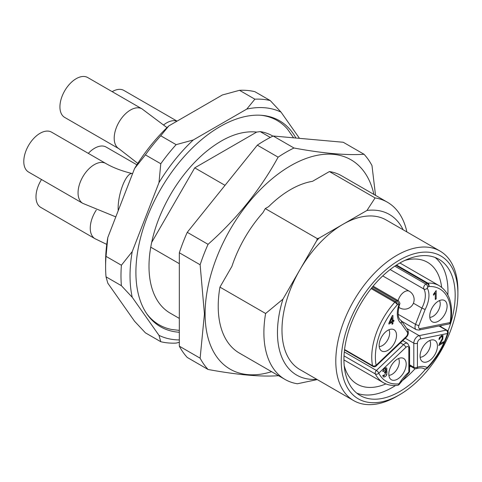 <?xml version="1.0" encoding="UTF-8"?>
<svg xmlns="http://www.w3.org/2000/svg" width="482" height="482" viewBox="0 0 482 482"><rect width="100%" height="100%" fill="white"/><g stroke="black" fill="none" stroke-linecap="round" stroke-linejoin="round"><path stroke-width="0.72" d="M150.733 247.164L179.322 263.672M179.322 318.409L170.194 313.143A102.329 59.081 -60 0 1 149.577 255.436A102.329 59.081 -60 0 1 150.727 247.164M270.3 137.436L260.196 131.604A102.329 59.081 -60 0 1 272.523 135.9L272.914 136.129M179.322 332.249A118.958 68.679 -60 0 1 147.239 314.463A118.958 68.679 -60 0 1 160.542 189.408A118.958 68.679 -60 0 1 262.19 115.361A118.958 68.679 -60 0 1 295.906 138.033M293.616 137.828L287.471 129.086A117.976 68.113 120 0 0 261.051 115.27M146.594 313.523A117.976 68.113 120 0 0 171.773 329.495L179.322 330.387M254.851 91.682A133.671 77.174 120 0 0 239.5 90.309L254.876 99.184A133.671 77.174 -60 0 1 270.227 100.557L254.851 91.682M160.747 135.773A133.671 77.174 120 0 0 145.401 154.873L160.777 163.747A133.671 77.174 -60 0 1 176.123 144.654L160.747 135.773L168.845 125.88A127.272 73.481 120 0 0 134.568 168.519L145.401 154.873M106.022 256.358A133.671 77.174 120 0 0 105.606 266.829A133.671 77.174 120 0 0 106.022 276.825L121.398 285.699A133.671 77.174 -60 0 1 121.398 265.233L106.022 256.358L107.811 237.487A127.272 73.481 120 0 0 105.606 261.606L105.606 266.829M179.322 342.31L176.123 343.088A133.671 77.174 -60 0 1 160.777 341.72L145.401 332.839L134.568 321.253L107.811 283.187L106.022 276.825M121.398 285.699L132.231 297.286L158.988 335.358L160.777 341.72M160.777 163.747L158.988 182.618L132.231 251.586L121.398 265.233M134.568 168.519L107.811 237.487M254.876 99.184L246.784 109.083L193.264 139.979L176.123 144.654M168.845 125.88L222.359 94.984L239.5 90.309M299.479 138.346L281.054 112.143L270.227 100.557M158.988 335.358A127.272 73.481 120 0 0 179.322 339.931M281.054 112.143A127.272 73.481 120 0 0 246.784 109.083M193.264 139.979A127.272 73.481 120 0 0 158.988 182.618M132.231 251.586A127.272 73.481 120 0 0 132.231 297.286M149.577 255.436C151.89 234.523 159.325 213.448 171.899 192.216C181.413 176.526 192.39 163.362 204.844 152.722C217.611 142.051 229.763 135.478 241.295 133.002A100.702 58.141 -60 0 1 256.671 132.092L194.734 167.85L151.631 242.506M260.196 131.604L256.671 132.092M389.769 322.627L392.035 317.554L392.035 321.319L389.769 322.627L389.257 322.331M392.035 317.554L391.541 317.27M441.735 335.43L441.717 336.044M383.383 375.532L382.744 375.858M385.606 371.098L385.63 372.008M385.293 368.007L385.251 368.519M420.069 356.071A12.291 7.097 -60 0 1 424.684 344.546A12.291 7.097 -60 0 1 433.625 339.931A12.291 7.097 -60 0 1 434.903 354.601A12.291 7.097 -60 0 1 421.563 360.831A12.291 7.097 -60 0 1 420.069 356.071M420.135 357.264A10.23 5.911 120 0 0 428.45 350.878A10.23 5.911 120 0 0 429.824 340.479M440.012 343.799L442.783 339.117L442.988 335.388L439.65 337.219L438.945 339.424L439.861 339.003L440.253 337.551L442.265 336.364L442.223 338.647L438.777 345.492L443.561 342.732L443.561 341.75L440.012 343.799L439.385 343.431M439.861 339.003L439.084 338.557M442.265 336.364L441.169 335.731L442.265 336.364M443.561 342.732L442.711 342.238M429.727 316.168A12.291 7.097 -60 0 1 434.342 304.636A12.291 7.097 -60 0 1 443.289 300.027A12.291 7.097 -60 0 1 444.561 314.698A12.291 7.097 -60 0 1 431.221 320.928A12.291 7.097 -60 0 1 429.727 316.168M429.793 317.355A10.23 5.911 120 0 0 438.108 310.968A10.23 5.911 120 0 0 439.482 300.575M435.282 292.935L435.282 299.473L436.168 298.961L436.168 290.568L433.505 294.207L433.505 295.195L434.439 294.128L435.282 292.935L434.722 292.61M436.168 298.961L435.282 298.448M379.147 345.365A12.291 7.097 -60 0 1 383.762 333.839A12.291 7.097 -60 0 1 392.709 329.23A12.291 7.097 -60 0 1 393.981 343.895A12.291 7.097 -60 0 1 380.641 350.131A12.291 7.097 -60 0 1 379.147 345.365M379.214 346.558A10.23 5.911 120 0 0 387.528 340.172A10.23 5.911 120 0 0 388.902 329.778M393.902 321.181L393.902 320.241L392.926 320.807L392.926 315.391L392.197 315.812L388.896 323.133L388.896 324.073L392.035 322.259L392.035 324.259L392.926 323.747L392.926 321.747L393.902 321.181L393.089 320.711M392.926 321.747L392.035 321.235M392.926 320.807L392.035 320.295M392.035 322.259L391.221 321.789M392.926 323.747L392.035 323.235M401.114 323.368A22.383 12.924 -60 0 1 398.963 304.558A0.639 0.368 120 0 0 398.56 304.034L397.349 304.732A2.561 0.723 -137.9 0 0 394.782 302.226A55.96 32.312 120 0 0 372.538 365.669A2.561 1.741 -11.1 0 0 376.123 365.272L406.079 336.737A3.199 1.844 120 0 0 407.338 332.219L401.114 323.368L401.59 321.355L400.946 320.355C397.801 318.536 397.349 313.198 399.572 304.347C400.271 303.835 399.867 302.636 398.349 300.744L373.11 286.169M425.142 309.498L418.918 325.537A3.199 1.844 120 0 0 420.177 328.597L450.134 322.542A2.561 1.157 9.1 0 0 450.857 321.898C453.297 304.293 449.447 292.237 439.301 285.73A55.96 32.312 120 0 0 427.853 283.133A2.561 1.958 87.4 0 1 428.908 286.513L427.697 287.212A0.639 0.368 120 0 0 427.293 288.2A22.383 12.924 -60 0 1 425.142 309.498L421.852 308.088A19.828 11.448 120 0 0 423.865 289.019A3.199 1.844 -60 0 1 425.889 284.079L427.1 283.38L395.951 265.395M388.811 374.122A12.291 7.097 -60 0 1 393.426 362.591A12.291 7.097 -60 0 1 402.368 357.981A12.291 7.097 -60 0 1 403.645 372.652A12.291 7.097 -60 0 1 390.3 378.882A12.291 7.097 -60 0 1 388.811 374.122M388.872 375.309A10.23 5.911 120 0 0 397.186 368.923A10.23 5.911 120 0 0 398.56 358.53M386.106 371.381L386.853 370.242L386.841 368.188L386.076 367.826C384.395 368.109 383.304 369.363 382.81 371.586L383.696 371.254L385.871 368.875L385.739 370.929L384.57 371.935L384.473 372.893L386.118 372.291L384.13 375.96L383.612 375.002L382.72 375.653L383.437 376.936C384.564 377.195 385.678 376.514 386.769 374.906L386.962 371.405L385.612 371.092M386.239 367.838L386.841 368.188L386.076 367.826M383.696 371.254L382.973 370.833M344.305 351.932L376.406 370.465A2.561 1.476 120 0 0 375.321 373.948A55.96 32.312 120 0 0 383.341 382.66C387.474 385.022 392.203 385.913 397.542 385.323A2.561 2.561 0 0 0 399.451 384.088L408.652 373.116A2.561 1.133 -129.6 0 0 408.832 372.188L408.832 348.143A3.199 1.844 120 0 0 405.874 347.365L378.774 373.176A2.561 1.958 152.9 0 1 375.321 373.948L344.021 355.879M427.233 368.308C436.746 358.234 443.705 346.546 448.109 333.249A2.561 0.729 -162.2 0 1 447.483 333.508L420.382 338.985A3.199 1.844 120 0 0 417.424 343.178L417.424 367.23A2.561 1.753 71.8 0 1 416.49 368.585M413.411 303.214L421.852 308.088L415.544 324.35L398.132 314.294M397.542 385.323A2.561 1.922 -96.5 0 0 399.06 383.823A28.781 16.617 -60 0 1 408.832 372.188A2.561 1.476 180 0 0 409.579 371.146L409.579 347.094A2.561 1.476 180 0 1 408.832 348.143M409.579 364.79L413.809 367.23A2.561 1.476 180 0 0 417.424 367.23A28.781 16.617 -60 0 1 427.197 367.579A2.561 0.819 43.9 0 1 427.257 368.278M385.889 383.901A70.354 40.621 -60 0 1 357.15 384.154A70.354 40.621 -60 0 1 344.19 365.525M404.886 260.394A70.354 40.621 -60 0 1 427.504 262.298A70.354 40.621 -60 0 1 441.651 287.314M410.513 366.193A70.354 40.621 -60 0 1 409.579 367.139M395.565 385.479A78.668 45.416 -60 0 1 392.324 387.456A78.668 45.416 -60 0 1 356.776 393.155M435.107 257.478A78.668 45.416 -60 0 1 447.856 294.906M441.253 325.537A78.668 45.416 -60 0 1 440.813 326.706M415.092 368.688A78.668 45.416 -60 0 1 400.982 381.678M425.642 369.079A78.668 45.416 -60 0 1 399.56 391.637A78.668 45.416 -60 0 1 360.229 395.529A78.668 45.416 -60 0 1 360.229 304.696A78.668 45.416 -60 0 1 438.891 259.28A78.668 45.416 -60 0 1 447.917 331.236M396.849 396.337L399.56 394.77A82.5 47.634 -60 0 1 341.22 361.084A82.5 47.634 -60 0 1 399.56 260.039A82.5 47.634 -60 0 1 457.9 293.725A82.5 47.634 -60 0 1 399.56 394.77L396.849 396.337A86.338 49.851 -60 0 1 353.68 400.614A86.338 49.851 -60 0 1 353.68 300.913A86.338 49.851 -60 0 1 440.018 251.062A86.338 49.851 -60 0 1 457.9 290.592L457.9 293.725M440.018 251.062L386.203 219.997A86.338 49.851 120 0 0 343.033 224.269A86.338 49.851 120 0 0 299.864 269.842A86.338 49.851 120 0 0 299.864 369.543L353.68 400.614M403.121 229.763A92.737 53.544 120 0 0 366.965 210.453L375.086 197.933A102.329 59.081 -60 0 1 387.414 202.229A102.329 59.081 -60 0 1 406.88 231.932M319.102 238.084A92.737 53.544 120 0 0 316.782 240.536L317.234 238.578L319.102 238.084L366.965 210.453M317.234 379.569L297.412 383.768A102.329 59.081 -60 0 1 285.085 379.473A102.329 59.081 -60 0 1 265.618 313.493L282.94 299.153L316.782 240.536M282.94 299.153A92.737 53.544 120 0 0 316.782 379.31M285.085 379.473L239.409 353.101A102.329 59.081 120 0 1 219.943 287.121L265.618 313.493M219.943 287.121L231.902 266.407A91.737 52.966 120 0 1 262.901 212.707L265.281 208.585L317.234 238.578M194.734 167.85L225.016 185.335M387.414 202.229L341.738 175.858A102.329 59.081 120 0 0 329.411 171.562L375.086 197.933M265.281 208.585L268.649 206.639A91.737 52.966 120 0 1 312.493 181.328L329.411 171.562M271.577 371.676A120.88 69.788 -60 0 1 205.097 313.83A120.88 69.788 -60 0 1 281.012 171.923A120.88 69.788 -60 0 1 373.905 194.433M200.126 358.186L204.434 313.963L200.126 264.769A134.309 77.542 -60 0 1 208.055 244.326C236.987 218.689 260.34 189.637 278.12 157.168A134.309 77.542 -60 0 1 293.984 148.01C322.916 153.372 346.269 155.457 364.043 154.27L343.238 142.256L273.18 136.002A134.309 77.542 120 0 0 257.316 145.16L187.257 232.318A134.309 77.542 120 0 0 179.322 252.761L179.322 346.172A134.309 77.542 120 0 0 187.257 357.457L208.055 369.471A134.309 77.542 -60 0 1 200.126 358.186L179.322 346.172M293.984 148.01L273.18 136.002M278.12 157.168L257.316 145.16M208.055 244.326L187.257 232.318M200.126 264.769L179.322 252.761M278.379 375.599A134.309 77.542 -60 0 1 278.12 375.725C260.557 376.936 237.204 374.845 208.055 369.471M364.043 154.27A134.309 77.542 -60 0 1 371.977 165.555L375.532 195.373M40.066 133.297A23.022 13.291 120 0 0 25.028 153.589A23.022 13.291 120 0 0 28.559 172.038L82.826 203.368A23.022 13.291 120 0 1 79.295 184.919A23.022 13.291 120 0 1 94.333 164.633A23.022 13.291 120 0 1 105.847 163.488L51.58 132.158A23.022 13.291 120 0 0 40.066 133.297M41.518 179.521A23.022 13.291 120 0 0 40.753 207.381L95.026 238.71A23.022 13.291 120 0 1 96.069 210.411A23.022 13.291 120 0 1 96.286 210.086M87.724 77.542A23.022 13.291 120 0 0 64.696 90.833A23.022 13.291 120 0 0 64.702 117.421L118.97 148.751A23.022 13.291 120 0 1 118.97 122.169A23.022 13.291 120 0 1 141.991 108.872L87.724 77.542M136.876 164.814L106.16 147.082A23.022 13.291 120 0 0 88.308 153.366M177.063 121.139L123.868 90.423A23.022 13.291 120 0 0 112.186 91.664M440.391 343.021L439.795 342.678M441.416 341.383L440.825 341.039M442.783 339.117L442.169 338.762M440.253 337.551L439.656 337.207M434.439 294.128L433.86 293.791M418.918 325.537A2.561 0.542 -158.8 0 1 415.544 324.35A5.754 3.326 -60 0 0 416.189 329.652L418.876 330.062A2.561 1.862 78.6 0 0 420.177 328.597M396.505 265.034L427.853 283.133A2.561 1.476 120 0 0 427.1 283.38A2.561 1.476 -120 0 1 428.908 286.513A53.406 30.83 120 0 1 450.134 322.542A2.561 1.862 78.6 0 1 448.832 324L418.876 330.062M424.136 368.766A2.561 2.091 117.8 0 0 424.196 368.796A2.561 2.091 117.8 0 0 427.197 367.579A53.406 30.83 120 0 0 447.483 333.508A2.561 1.862 -101.4 0 0 446.23 330.158L439.012 325.989M420.382 338.985A2.561 1.862 -101.4 0 0 419.135 335.635L446.23 330.158A2.561 1.476 120 0 1 446.953 330.248A2.561 2.561 0 0 1 448.127 333.195M417.424 343.178A2.561 1.476 180 0 1 413.809 343.178A5.754 3.326 -60 0 1 419.135 335.635L406.772 328.495M409.579 365.657L414.339 368.399A2.561 1.476 120 0 1 413.809 367.23L413.809 343.178L405.284 338.256M371.152 288.585L394.782 302.226A2.561 1.476 -60 0 1 395.541 301.599A2.561 1.476 -120 0 1 397.349 304.732A53.406 30.83 120 0 0 376.123 365.272A2.561 0.946 46.4 0 1 376.074 366.079L406.031 337.545C408.387 335.279 408.917 332.67 407.621 329.706A2.561 2.018 -35.1 0 1 407.338 332.219M406.079 336.737A2.561 0.946 46.4 0 1 406.031 337.545M405.874 347.365A2.561 0.946 46.4 0 0 403.506 344.66L376.406 370.465A2.561 0.946 46.4 0 1 378.774 373.176A53.406 30.83 120 0 0 399.06 383.823L399.451 384.088M400.428 342.883L403.506 344.66A5.754 3.326 -60 0 1 407.639 343.413L409.579 347.094M386.853 370.242L386.178 369.851M386.769 374.906L386.166 374.562M398.144 300.629A9.592 5.537 -60 0 1 404.537 291.737A9.592 5.537 -60 0 1 409.332 291.261L382.726 275.903M409.332 291.261A9.592 9.592 0 0 1 412.845 304.365A9.592 9.592 0 0 1 399.741 307.877A9.592 5.537 -60 0 1 398.777 307.034M427.293 288.2A2.561 1.982 150.1 0 1 423.865 289.019L390.131 269.546M398.963 304.558A2.561 0.663 19.1 0 0 399.572 304.347M344.564 349.516L372.538 365.669A2.561 1.476 120 0 0 373.032 366.447A2.561 2.561 0 0 0 376.074 366.079M427.697 287.212A2.561 1.476 -120 0 0 425.889 284.079L394.824 266.142M398.56 304.034A2.561 1.476 -120 0 0 396.746 300.901A3.199 1.844 -60 0 1 398.379 300.762M371.736 287.856L395.541 301.599L396.746 300.901L372.508 286.904M176.948 121.199A23.022 13.291 120 0 0 163.856 124.766M132.58 173.647L132.225 173.562A23.022 7.158 103.4 0 0 126.899 177.165A23.022 7.158 103.4 0 0 118.21 210.676M401.331 320.759L407.621 329.706M384.811 368.266L385.871 368.875M385.028 371.658L386.118 372.291M408.555 373.195A2.561 2.561 0 0 0 409.579 371.146M414.339 368.399A2.561 2.561 0 0 0 416.562 368.561M448.832 324A2.561 2.561 0 0 0 450.857 321.898M401.705 321.283L416.189 329.652M402.801 340.623L407.639 343.413M427.383 368.134A2.561 2.561 0 0 1 424.196 368.796C422.365 367.7 419.774 367.639 416.412 368.616M439.427 325.904L446.953 330.248M399.741 307.877L398.716 307.287M344.51 349.974L373.032 366.447M399.897 262.979L439.301 285.73M343.937 359.909L383.341 382.66M115.8 216.882L82.826 203.368M132.225 173.562C121.874 171.05 113.083 167.694 105.847 163.488M106.757 244.398L95.026 238.71M167.007 127.628L141.991 108.872M137.786 163.398L118.97 148.751"/></g></svg>
